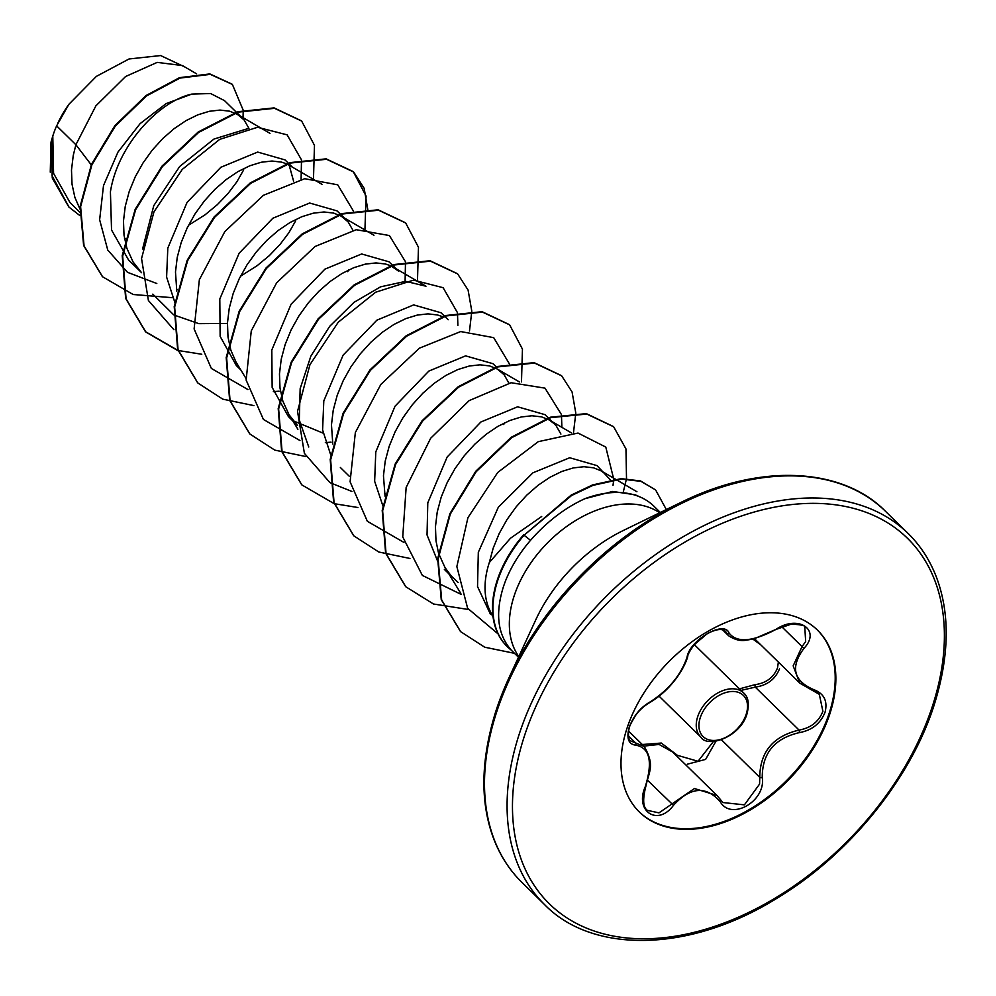 <?xml version="1.0" encoding="UTF-8"?>
<svg xmlns="http://www.w3.org/2000/svg" width="996" height="996" viewBox="0 0 996 996"><rect width="100%" height="100%" fill="white"/><g stroke="black" fill="none" stroke-linecap="round" stroke-linejoin="round"><path stroke-width="1.49" d="M722.897 802.539L744.41 804.855L759.575 784.089L759.774 777.353C759.96 751.992 773.07 736.231 799.078 730.08C810.794 728.001 818.724 721.751 822.895 711.318L819.322 694.337L814.467 691M813.495 689.531A1.942 1.008 107.3 0 1 812.338 690.278A1.942 1.008 107.3 0 1 812.026 690.054L799.713 682.982L793.165 665.851L802.054 646.603L805.664 641.536L804.793 627.206C805.963 625.737 801.506 624.691 791.409 624.094L775.872 629.472C798.082 614.171 821.526 629.87 804.021 648.284C790.177 666.984 793.339 680.729 813.495 689.531C824.003 693.428 827.85 700.997 825.049 712.24C820.567 723.457 812.076 730.23 799.564 732.583C774.664 738.235 762.226 753.2 762.239 777.465C766.198 801.058 731.164 821.252 720.233 801.718C706.04 785.645 690.452 786.84 673.47 805.316C657.671 826.917 634.265 811.167 645.358 786.467C652.94 761.591 649.778 747.834 635.871 745.182C628.501 744.361 626.272 738.41 629.186 727.317C633.506 715.962 640.366 707.571 649.765 702.143C668.353 690.278 680.778 675.325 687.041 657.285C689.543 639.992 724.59 619.836 729.072 633.083C736.928 643.03 752.528 641.822 775.872 629.472M737.376 689.431L754.918 684.675C766.036 683.181 773.568 677.616 777.503 667.955L778.362 662.066M641.885 744.547L661.294 743.053L677.38 755.304L698.047 761.28L713.51 741.373M817.181 629.833A127.276 84.1 -45.6 0 1 829.394 712.601A127.276 84.1 -45.6 0 1 742.132 813.483A127.276 84.1 -45.6 0 1 639.021 811.653M830.042 713.248A127.276 84.1 -45.6 0 1 742.493 814.267A127.276 84.1 -45.6 0 1 639.345 811.977A127.276 84.1 -45.6 0 1 626.808 728.885A127.276 84.1 -45.6 0 1 714.369 627.854A127.276 84.1 -45.6 0 1 817.504 630.157A127.276 84.1 -45.6 0 1 830.042 713.248M530.519 540.318C519.265 553.403 510.824 567.21 505.196 581.726L503.578 586.246C495 613.337 497.589 634.651 511.334 650.189A100.671 66.508 -45.6 0 1 507.45 646.802A100.671 66.508 -45.6 0 1 497.539 581.079A100.671 66.508 -45.6 0 1 524.058 535.226L571.206 495.074L592.62 484.915L621.155 478.653L640.54 480.931L655.306 489.746L640.963 481.354L621.591 479.076L593.043 485.338L571.629 495.498L524.058 535.226L530.519 540.318C546.929 521.643 565.031 507.773 584.851 498.722A101.343 66.956 -45.6 0 1 640.789 497.303A101.343 66.956 -45.6 0 1 654.061 506.317L660.336 512.467M507.238 646.591A100.671 66.508 -45.6 0 1 507.014 646.379A100.671 66.508 -45.6 0 1 497.104 580.656A100.671 66.508 -45.6 0 1 523.622 534.802M541.7 516.488L510.5 538.214L489.31 562.566A90.487 59.785 134.4 0 0 489.173 562.977A90.487 59.785 134.4 0 0 489.795 610.349L493.12 617.333M518.493 657.236L512.218 651.085A101.343 66.956 -45.6 0 1 511.284 650.139M610.448 479.91L597.002 465.605L569.7 457.749L532.897 472.826L498.324 507.238L478.317 552.332L477.532 586.582L490.418 614.208M606.427 474.843L601.298 470.946L593.579 467.821L583.98 466.713L573.26 467.933L561.781 471.469L549.941 477.296L538.151 485.239L526.797 495.124L516.277 506.69L506.964 519.626L499.17 533.582L493.182 548.174L489.31 562.566M196.623 73.853L182.393 65.549L157.181 62.387L125.633 76.493L95.902 105.825L75.895 144.744L56.623 125.857A90.487 59.785 134.4 0 0 52.95 135.518A90.487 59.785 134.4 0 0 52.788 135.991L53.572 173.379L70.006 202.574L79.742 212.111M91.246 164.85L75.895 144.744L73.256 155.426L71.488 170.092L72.023 184.185L74.862 197.32L79.929 209.048M236.313 112.175L224.536 100.646L210.604 93.524L191.755 94.11C158.551 101.256 117.503 145.777 110.419 191.842L111.54 229.989L128.559 259.956L141.581 272.705L133.053 261.911L126.866 248.265L124.014 235.131L123.479 221.037L125.247 206.371L129.206 191.543L135.195 176.939L143.001 162.995L152.313 150.06L162.834 138.494L174.188 128.609L185.978 120.653L197.818 114.839L209.297 111.291L220.016 110.07L229.615 111.191L237.334 114.303L244.145 120.018L248.938 128.384M293.571 181.085L289.151 165.137M288.305 163.132L285.03 159.908L257.665 152.064L220.888 167.266L187.086 202.35L167.814 248.079L166.606 277.075L174.773 302.174M321.969 184.31L287.134 164.091M286.412 163.767L281.607 162.136L272.008 161.028L261.288 162.236L249.809 165.784L237.969 171.598L226.179 179.554L214.825 189.439L204.317 201.005L194.992 213.941L187.198 227.897L181.21 242.489L177.251 257.329L175.483 271.983L176.802 291.143M337.009 210.878L309.632 203.022L272.842 218.249L239.077 253.308L219.805 299.024L220.141 336.387L236.363 365.594L240.771 369.902M347.716 271.671L348.5 270.028M352.92 230.275L348.139 221.921L341.329 216.194L333.61 213.082L323.999 211.974L313.279 213.181L301.8 216.73L289.973 222.544L278.17 230.499L266.828 240.385L256.308 251.951L246.983 264.886L239.189 278.843L233.201 293.434L229.242 308.274L227.474 322.941L227.997 337.034L230.848 350.169L235.977 361.984L245.912 378.318M392.3 265.023L389.013 261.811L361.648 253.968L324.92 269.144L291.131 304.166L271.808 349.982L272.145 387.382L288.367 416.527L297.555 425.553L289.039 414.759L282.852 401.114L280.001 387.979L279.465 373.886L281.233 359.22L285.192 344.392L291.181 329.788L298.987 315.832L308.299 302.896L318.82 291.33L330.174 281.445L341.964 273.502L353.804 267.687L365.283 264.139L376.002 262.919L385.601 264.027L390.407 265.671M398.45 271.049L391.117 265.994M441.004 312.756L413.651 304.901L376.886 320.164L343.072 355.211L323.8 400.927L322.592 429.923L330.759 455.023M442.398 316.616L437.593 314.985L427.994 313.865L417.274 315.085L405.795 318.633L393.955 324.447L382.165 332.39L370.811 342.288L360.291 353.854L350.978 366.789L343.184 380.733L337.196 395.337L333.237 410.165L331.469 424.831L332.789 443.979M496.73 367.35L493.008 363.702L465.605 355.871L428.84 371.085L395.076 406.144L375.791 451.873L374.645 481.28L383.149 506.665M503.702 424.52L504.486 422.864M508.906 383.124L504.125 374.757L497.315 369.043L489.596 365.93L479.985 364.822L469.265 366.03L457.787 369.578L445.959 375.392L434.156 383.348L422.814 393.233L412.294 404.799L402.969 417.735L395.175 431.691L389.187 446.283L385.228 461.111L383.46 475.777L385.041 496.182M560.91 434.069L556.117 425.715L544.999 414.66L517.634 406.804L480.906 421.98L447.129 457.052L427.794 502.818L427.035 534.927L437.867 561.794M554.436 423.898L549.306 419.988L541.587 416.876L531.989 415.768L521.257 416.975L509.79 420.524L497.95 426.338L486.148 434.293L474.806 444.179L464.285 455.745L454.973 468.68L447.167 482.637L441.178 497.228L437.219 512.069L435.451 526.735L435.987 540.828L438.427 552.631M124.512 238.579L125.67 238.741M188.493 225.295L205.114 214.775L217.315 204.678L227.997 193.548L236.886 181.782L243.734 169.781M176.516 289.525L177.151 289.612M240.484 276.241L257.105 265.72L269.318 255.623L280.001 244.493L288.877 232.728L295.725 220.726M293.322 420.847L323.065 433.123M384.493 493.319L385.141 493.406M438.763 553.726L445.025 567.608L451.25 575.974L458.135 582.473M51.02 142.291L50.261 172.184M56.623 125.857L68.886 104.306L96.4 76.356L129.032 58.976L160.655 55.552L185.057 67.093M156.795 283.499L127.488 272.319L107.755 250.046L99.637 219.767L103.497 185.605L117.939 152.127L140.112 123.629L166.158 103.584L191.755 94.11M172.445 297.692L133.153 294.505L102.576 276.764L84.05 245.875L80.614 206.67L91.893 164.801L115.287 126.143L146.437 95.965L179.977 78.086L210.281 74.351L232.392 84.436L243.186 110.158M243.211 110.693L243.024 118.773M79.618 215.373L69.01 207.131L52.041 175.744L52.788 135.991M102.351 276.552L83.614 245.452L80.178 206.247L91.458 164.377L114.851 125.72L146.014 95.541L179.541 77.651L209.845 73.916L232.18 84.224M68.786 206.919L52.265 178.047L51.082 141.918L52.713 136.24M308.76 447.005L299.31 420.1L300.157 388.652L310.839 356.182L329.701 326.302L354.053 302.323L380.596 286.823L405.696 281.345L425.964 286.213L393.32 267.152M227.449 323.426L198.789 323.638L174.026 315.022M173.59 314.761L152.799 294.144M142.577 248.988L153.77 205.662L179.691 166.481L213.903 139.079L248.141 128.534M640.789 497.303L635.137 494.763L612.652 491.464L584.851 498.722M301.103 179.292L301.489 160.207M301.415 159.709L287.122 134.846L257.541 127.276L219.668 139.39L182.256 169.407L153.969 211.824L141.544 258.524L148.404 300.493L173.902 329.701M353.48 211.152L337.719 184.808L304.701 178.707L263.405 195.316L224.847 231.57L199.362 279.677L194.12 328.954L211.364 368.445L247.942 389.56M273.352 391.64L279.092 391.191M405.098 281.196L405.484 262.097M405.409 261.612L389.386 235.542L356.269 229.715L315.035 246.51L276.614 282.839L251.266 330.896L246.137 380.074L263.417 419.453L299.945 440.518M325.343 442.598L331.095 442.149M457.886 325.431L457.475 313.055M457.401 312.557L443.12 287.695L413.527 280.125L375.654 292.226L338.242 322.243L309.955 364.661L297.53 411.36L304.39 453.329L329.875 482.537M330.299 482.799L351.937 491.464M509.466 364.001L493.705 337.656L460.687 331.556L419.391 348.164L380.846 384.419L355.348 432.525L350.094 481.803L367.35 521.294L403.928 542.409M561.881 427.334L561.458 414.946M561.383 414.448L544.999 388.141L511.11 382.738L469.191 400.591L430.658 438.265L406.144 487.442L402.745 536.919L422.354 575.414L461.136 594.388M613.013 485.351L613.748 479.86M613.785 479.362L605.792 447.08L578.016 433.048L538.263 441.664L497.714 472.478L467.933 517.659L456.853 566.575L467.634 608.282L498.05 633.879M313.503 178.11L314.475 145.341L301.651 121.051L274.523 108.327L238.193 112.137L198.665 132.406L162.473 166.519L135.605 209.77L122.657 256.059L126.081 298.837L145.864 332.066L178.085 350.754M367.798 209.596L364.163 188.344L353.667 172.022L326.551 159.273L290.222 163.07L250.706 183.326L214.501 217.427L187.621 260.678L174.649 306.967L178.06 349.758L197.843 382.987L222.768 399.159L253.955 405.621M417.498 280.001L418.469 247.257L405.671 222.967L378.555 210.218L342.213 214.028L302.684 234.284L266.48 268.397L239.6 311.648L226.64 357.962L230.076 400.741L249.859 433.97L274.784 450.117L305.946 456.566M469.49 330.946L471.78 311.487M471.78 311.051L468.083 290.035L457.637 273.888L430.496 261.164L394.155 264.986L354.626 285.267L318.434 319.38L291.579 362.644L278.631 408.945L282.08 451.711L301.875 484.928L334.071 503.603M334.395 503.702L357.938 507.512M521.481 381.904L522.452 349.135L509.641 324.845L482.512 312.122L446.171 315.931L406.654 336.187L370.45 370.3L343.583 413.564L330.635 459.853L334.058 502.631L353.841 535.848L378.779 552.008L409.941 558.457M573.472 432.849L575.775 413.39M575.775 412.954L572.078 391.963L561.657 375.816L534.541 363.067L498.212 366.864L458.683 387.12L422.478 421.221L395.599 464.472L382.626 510.761L386.05 553.552L405.82 586.781L433.497 603.999L468.394 609.49M623.372 491.626L626.447 479.001M626.509 478.59L625.961 448.91L613.648 426.761L586.781 414.05L550.788 417.635L511.62 437.705L476.188 471.706L450.292 514.135L438.115 558.993L441.676 600.028L460.65 631.663L484.679 647.201L514.509 653.326M666.324 509.554L655.742 490.169M301.439 120.84L274.099 107.892L237.758 111.714L198.229 131.97L162.037 166.095L135.17 209.347L122.222 255.636L125.645 298.414L145.428 331.643L177.973 350.43M178.309 350.53L201.752 354.252M364.959 229.055L366.067 196.063L353.244 171.598L326.128 158.85L289.786 162.647L250.27 182.903L214.065 217.004L187.186 260.255L174.213 306.544L177.637 349.335L197.619 382.775M405.459 222.755L378.119 209.795L341.777 213.605L302.249 233.861L266.044 267.974L239.165 311.225L226.204 357.527L229.64 400.317L249.647 433.758M457.413 273.676L430.073 260.74L393.719 264.562L354.203 284.844L317.998 318.957L291.143 362.22L278.208 408.522L281.644 451.288L301.664 484.716M509.417 324.634L482.076 311.686L445.735 315.508L406.219 335.764L370.014 369.877L343.147 413.128L330.199 459.43L333.635 502.208L353.63 535.636M561.433 375.604L534.105 362.644L497.776 366.441L458.247 386.697L422.043 420.798L395.163 464.036L382.203 510.338L385.614 553.116L405.596 586.569M613.436 426.549L586.345 413.626L550.365 417.212L511.197 437.281L475.752 471.282L449.868 513.712L437.68 558.569L441.24 599.604L460.438 631.452M68.886 104.306A89.976 59.449 134.4 0 0 57.706 123.467M760.969 645.022L752.976 639.146M645.445 786.242L645.794 786.504C642.52 799.614 643.067 807.569 647.425 810.37L658.979 812.861L694.424 788.533L716.958 795.443L720.693 799.913A1.942 1.108 -34.3 0 1 720.805 800.037L717.319 795.816M687.041 657.285A1.942 1.444 -166.4 0 0 687.75 656.476L687.75 656.476C684.377 668.615 671.117 690.166 649.317 702.79C643.366 706.45 638.648 710.87 635.149 716.049L630.866 723.681C627.219 730.267 628.339 740.912 630.518 740.85L644.387 746.552M722.623 629.87L728.698 635.809L725.449 631.315C722.075 628.302 715.937 629.123 707.048 633.792L694.125 644.81C689.705 651.035 687.576 654.932 687.75 656.476M779.519 668.814C775.286 679.272 767.194 685.385 755.254 687.14L741.024 690.377M715.912 741.298L705.616 759.4L687.302 764.206M672.711 752.067L659.078 744.448L643.914 746.091M799.564 732.583L799.078 730.08L755.254 687.14L754.918 684.675M676.794 756.076A1.942 0.971 144.9 0 1 677.38 755.304M804.021 648.284A1.942 0.797 -138.8 0 1 802.054 646.603L781.823 626.795M776.021 629.385L753.773 638.959L745.979 640.216C740.563 641.237 734.811 639.756 728.723 635.809L728.723 635.809M723.93 630.306L726.582 632.908A1.942 1.706 -26.1 0 0 729.072 633.083M649.317 702.79A1.942 1.208 -118.1 0 0 649.765 702.143M762.239 777.465A1.942 0.847 174.1 0 1 759.774 777.353L721.465 739.816M628.439 735.944L635.311 742.692A1.942 1.606 91 0 1 635.871 745.182M720.233 801.718A1.942 1.108 -34.3 0 0 720.805 800.037L722.922 802.564M644.35 746.614L644.362 746.614C655.144 765.912 649.006 771.103 645.794 786.504L645.358 786.467M673.47 805.316L647.761 780.49M697.648 716.834A30.739 20.306 -45.6 0 1 718.788 692.432A30.739 20.306 -45.6 0 1 743.701 692.992C748.37 696.976 749.478 703.898 747.025 713.771C740.177 737.737 706.712 748.345 700.674 736.903A30.739 20.306 -45.6 0 1 697.648 716.834M746.216 714.194A28.784 19.024 134.4 0 0 731.114 691.535A28.784 19.024 134.4 0 0 700.238 717.743A28.784 19.024 134.4 0 0 715.34 740.402A28.784 19.024 134.4 0 0 746.216 714.194M908.14 533.483A259.757 171.623 134.4 0 0 697.636 528.801A259.757 171.623 134.4 0 0 518.953 734.986A259.757 171.623 134.4 0 0 544.538 904.555C591.475 953.197 688.062 953.508 776.693 898.417C849.09 855.029 910.967 778.748 934.323 704.496C949.549 655.555 950.134 612.814 936.078 576.273C929.517 559.565 920.204 545.31 908.14 533.483L885.556 511.359A259.757 171.623 134.4 0 0 675.064 506.678A259.757 171.623 134.4 0 0 496.382 712.85A259.757 171.623 134.4 0 0 521.954 882.431L544.538 904.555M932.704 705.342A255.86 169.046 134.4 0 0 798.555 503.926A255.86 169.046 134.4 0 0 524.157 736.791A255.86 169.046 134.4 0 0 658.294 938.207A255.86 169.046 134.4 0 0 932.704 705.342M827.34 480.097A258.611 170.864 134.4 0 0 680.778 502.507A258.611 170.864 134.4 0 0 508.944 677.878A258.611 170.864 134.4 0 0 495.809 711.343M885.556 511.359C843.189 468.132 761.803 462.318 680.778 502.507L623.322 530.495A131.771 87.063 134.4 0 0 535.761 619.848L508.944 677.878L495.784 711.418C480.483 760.595 479.96 803.511 494.215 840.138C500.764 856.622 510.014 870.728 521.954 882.431M659.663 512.791A101.343 66.956 134.4 0 0 578.688 518.717A101.343 66.956 134.4 0 0 513.973 596.43A101.343 66.956 134.4 0 0 518.804 656.551M694.299 644.586L743.701 692.992M236.749 112.598L242.464 118.2M288.74 163.556L292.164 166.905M337.022 210.866L346.459 220.104M392.735 265.446L396.159 268.796M441.016 312.756L444.291 315.969M444.726 316.392L448.15 319.753M340.358 467.485L349.559 476.499M444.353 569.388L448.748 573.696M636.942 491.75L616.051 479.549M615.379 479.151L601.298 470.946M460.824 593.442L445.025 567.608M571.393 432.887L549.306 419.988M519.389 381.929L497.315 369.043M297.904 429.264L289.039 414.759M373.973 235.255L341.329 216.194M269.978 133.364L237.334 114.303M628.613 731.101L644.113 746.29M754.956 639.133L799.713 682.982M672.723 752.08L716.971 795.431M800.286 683.43L819.322 694.337M659.091 696.167L700.674 736.903"/></g></svg>
